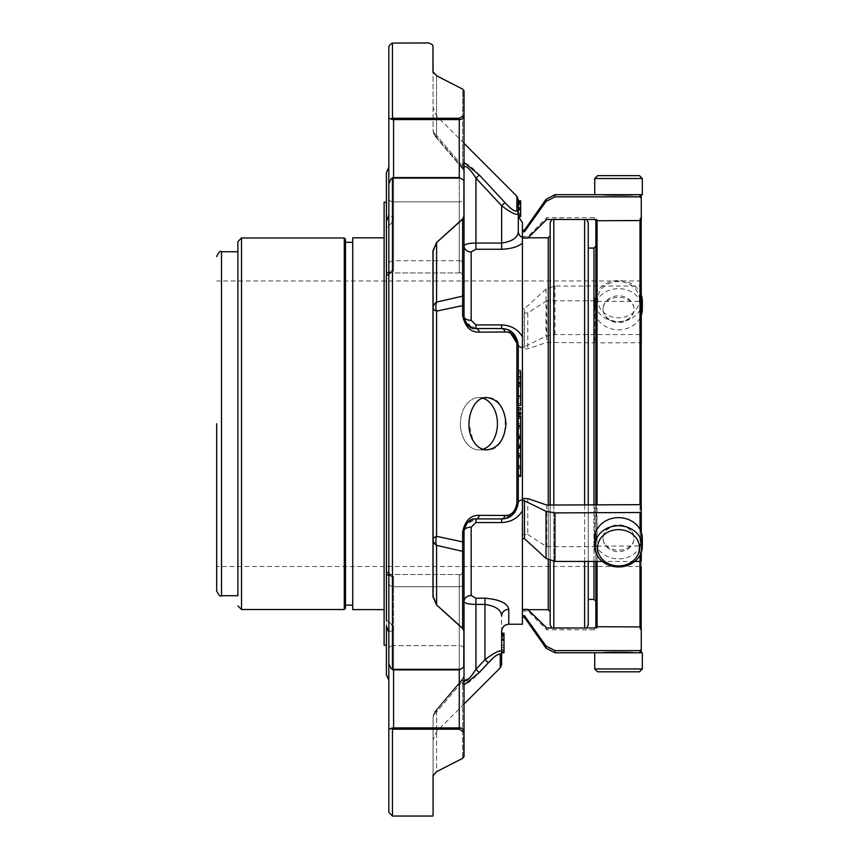 <?xml version="1.0" encoding="UTF-8"?>
<svg xmlns="http://www.w3.org/2000/svg" width="859" height="859" viewBox="0 0 859 859"><rect width="100%" height="100%" fill="white"/><g stroke="black" fill="none" stroke-linecap="round" stroke-linejoin="round"><path stroke-width="0.64" stroke-dasharray="4.29 3.22" d="M641.265 651.562L641.265 627.929L640.696 626.92L639.998 628.541L641.201 627.328L641.201 280.957L641.201 566.51L216.672 566.51L216.672 423.734M641.201 560.895L641.201 504.899L641.201 560.895M216.672 590.874L216.672 566.51M462.926 169.148L435.942 137.161A11.897 11.897 0 0 1 433.086 129.43A11.897 8.418 -0 0 0 436.576 135.378A11.897 1.858 139.5 0 0 435.942 137.161A11.897 1.858 139.5 0 0 436.576 137.268A11.897 11.07 0 0 1 433.086 129.43A11.897 11.07 -0 0 0 436.576 137.268A11.897 1.858 139.5 0 1 435.942 137.161A11.897 1.858 139.5 0 1 436.576 135.378A11.897 8.418 -0 0 1 433.086 129.43L433.086 72.575L436.576 75.828L433.086 72.575L433.086 129.43A11.897 11.897 0 0 0 435.942 137.161L462.926 169.148L464.032 172.187L462.636 166.259L436.576 135.378L462.636 166.259L462.636 167.945L436.576 137.268L462.636 167.945A4.757 4.316 180 0 1 464.032 171.005A4.757 4.316 180 0 0 462.636 167.945L462.636 163.672L464.032 162.458M433.086 718.038A11.897 11.07 180 0 1 436.576 710.2A11.897 1.858 40.5 0 0 435.942 710.307A11.897 1.858 40.5 0 0 436.576 712.09A11.897 8.418 180 0 0 433.086 718.038L433.086 775.033L433.086 718.038A11.897 8.418 180 0 1 436.576 712.09A11.897 1.858 40.5 0 1 435.942 710.307A11.897 1.858 40.5 0 1 436.576 710.2A11.897 11.07 180 0 0 433.086 718.038A11.897 11.897 0 0 1 435.942 710.307A11.897 11.897 0 0 0 433.086 718.038M436.565 771.683A4.757 3.039 63.9 0 0 436.576 771.64L462.636 758.164L462.636 681.208A4.757 3.361 -0 0 0 464.032 678.825L464.032 755.78L464.032 678.825A4.757 3.361 0 0 1 462.636 681.208L462.636 679.523L436.576 710.2L462.636 679.523L462.636 758.164A4.757 3.361 180 0 0 464.032 755.78A4.757 3.361 180 0 1 462.636 758.164A4.757 2.888 61.5 0 1 462.593 758.39A4.757 2.888 61.5 0 0 462.636 758.164L436.576 771.64L436.576 712.09L462.636 681.208L436.576 712.09L436.576 771.64L433.086 774.893L436.576 771.64A4.757 3.039 -116.1 0 1 436.565 771.683L432.968 775.849L432.968 816.05M479.29 332.132L504.995 332.003A4.757 3.5 90 0 0 501.635 328.535L475.929 328.535C468.638 327.762 464.665 323.8 464.032 316.638A4.757 1.836 -0 0 0 462.636 315.339C464.966 326.774 470.517 332.369 479.29 332.132A4.757 3.468 90 0 0 475.929 328.535C470.281 329.222 466.308 325.26 464.032 316.638L464.032 216.79A4.757 3.361 0 0 1 462.636 219.174A4.757 1.804 48.9 0 0 462.593 218.991L436.565 242.517L432.968 250.731A4.757 2.094 180 0 1 433.086 251.193L433.086 539.409A11.897 4.349 0 0 1 436.576 536.338A11.897 8.934 103.7 0 0 436.576 545.368A11.897 8.418 180 0 1 433.086 539.409L433.086 280.957M462.593 628.477A4.757 1.804 131.1 0 0 462.636 628.294A4.757 3.361 180 0 1 464.032 630.678A4.757 2.513 0 0 1 463.914 631.236L462.593 628.477L436.565 604.951L432.968 596.737A4.757 2.094 180 0 0 433.086 596.275L433.086 574.521L433.086 596.275L436.576 604.919L436.576 545.368L462.636 551.338A4.757 3.361 180 0 1 464.032 553.722L464.032 530.83C466.297 522.218 470.26 518.256 475.929 518.933L501.635 518.933C510.89 518.696 516.452 513.145 518.288 502.268L518.288 345.2C516.474 334.344 510.922 328.793 501.635 328.535C512.351 330.071 517.902 335.622 518.288 345.2L518.288 502.268C517.934 511.803 512.383 517.354 501.635 518.933L513.059 514.391M436.565 242.517A4.757 1.611 -132.7 0 1 436.576 242.549L433.086 251.193L433.086 272.947M433.086 308.048A11.897 8.418 0 0 1 436.576 302.1A11.897 8.934 76.3 0 0 436.576 311.13A11.897 4.349 180 0 1 433.086 308.048M433.086 47.707L433.086 72.435A4.757 4.274 0 0 1 433.086 72.575A4.757 4.274 180 0 0 432.968 71.619L433.086 47.707M504.008 634.629L501.635 634.629L501.635 633.18L504.008 633.18L504.008 652.743M504.008 640.631L501.635 640.631L501.635 649.834L504.008 649.834L504.008 652.217L504.008 639.193L504.008 649.834L501.635 649.834L501.635 633.18L501.635 637.936L504.008 637.936L501.635 637.936L504.008 637.936L501.635 637.936L501.635 652.217L501.635 651.058L504.008 651.058M501.635 634.629L501.635 636.422L504.008 636.422L501.635 636.422L501.635 633.18L504.008 633.18L501.635 633.18L504.008 633.18L501.635 633.18L504.008 633.18L501.635 633.18L501.635 637.947L504.008 637.947L501.635 637.947L501.635 640.32L504.008 640.32L501.635 640.32L501.635 645.077L504.008 645.077L501.635 645.077L501.635 647.461L501.635 633.18L504.008 633.18L501.635 633.18L501.635 645.088L504.008 645.088L501.635 645.088L501.635 652.217L504.008 652.217L501.635 652.217L501.635 640.32L504.008 640.32L501.635 640.32L504.008 640.32L501.635 640.32L501.635 647.461L504.008 647.461L501.635 647.461L504.008 647.461L501.635 647.461L504.008 647.461L501.635 647.461L504.008 647.461L501.635 647.461L501.635 652.217L501.635 635.821L504.008 635.821L501.635 635.843L501.635 633.663L504.008 633.663L501.635 633.652L501.635 636.422L501.635 634.253L504.008 634.253L501.635 634.253L501.635 633.652L501.635 651.058M462.926 169.137L462.636 163.672A4.757 4.392 180 0 1 464.032 166.775A4.757 4.392 180 0 0 462.636 163.672C464.977 161.675 470.528 165.443 479.29 174.978L475.929 178.135L501.635 205.73L501.635 249.271C510.998 248.906 517.923 246.844 522.422 243.097L522.422 237.503A7.14 6.614 -0 0 1 518.288 231.511C517.934 237.578 512.383 241.433 501.635 243.054L475.929 243.054C468.638 243.215 464.665 244.139 464.032 245.835A7.14 6.12 -0 0 0 471.172 251.955L475.929 249.271L501.635 249.271M464.032 685.01L462.636 683.796L462.636 679.523A4.757 4.316 180 0 0 464.032 676.462A4.757 4.316 180 0 1 462.636 679.523L462.636 683.796C464.966 685.804 470.517 682.035 479.29 672.49L495.954 655.718M433.065 775.151L433.086 774.893A4.757 4.274 0 0 1 432.968 775.849L433.086 774.893A4.757 4.274 180 0 1 433.086 775.043M504.995 332.003C511.234 331.81 515.207 335.815 516.893 344.019A4.757 1.664 180 0 1 518.288 345.2L518.288 502.268A4.757 1.664 180 0 1 516.893 503.449C515.217 511.642 511.245 515.647 504.995 515.464L479.29 515.336C470.528 515.089 464.977 520.683 462.636 532.129L462.636 628.294L436.576 604.919A4.757 1.611 132.7 0 1 436.565 604.951M463.914 631.236L463.914 666.283A4.757 2.942 180 0 0 464.032 665.628L464.032 540.451A4.757 1.997 180 0 1 462.636 541.868L436.576 536.338L436.576 311.13L462.636 305.6L462.636 315.339M463.914 756.682L463.86 757.037A4.757 4.757 0 0 0 464.032 755.78L464.032 731.256A4.757 3.737 0 0 1 463.914 732.093L463.914 756.682A4.757 4.037 180 0 0 464.032 755.78M499.058 653.914L500.239 654.526L500.239 667.872M432.968 250.731L432.968 596.737M462.593 89.078A4.757 2.888 118.5 0 1 462.636 89.304A4.757 3.361 0 0 1 464.032 91.688A4.757 3.361 -0 0 0 462.636 89.304A4.757 2.888 118.5 0 0 462.593 89.078L463.914 90.786L463.914 115.374A4.757 3.737 180 0 1 464.032 116.212A4.757 3.361 0 0 1 459.264 119.573L393.583 119.573A4.757 3.361 -0 0 1 390.942 119.014L393.583 118.274L393.583 178.479A4.757 3.361 -0 0 0 390.942 179.048A4.757 3.361 0 0 1 393.583 178.479L393.583 177.555L459.264 177.555L463.71 180.132L463.914 216.232L462.593 218.991M464.032 293.746A4.757 3.361 0 0 1 462.636 296.13L436.576 302.1L436.576 242.549L462.636 219.174L462.636 305.6A4.757 1.997 -0 0 1 464.032 307.017M436.576 75.828A4.757 3.039 116.1 0 0 436.565 75.775A4.757 3.039 116.1 0 1 436.576 75.828L436.576 135.378L436.576 75.828L462.636 89.304L462.636 166.259A4.757 3.361 -0 0 1 464.032 168.643A4.757 3.361 -0 0 0 462.636 166.259L462.636 89.304L436.576 75.828M432.968 46.644C433.215 45.108 431.669 43.873 428.33 42.95L392.456 43.09C389.911 44.443 388.697 45.978 388.826 47.707L388.826 225.595M463.86 90.431L463.914 90.786A4.757 4.037 -0 0 1 464.032 91.688L464.032 168.643L464.032 91.688A4.757 4.757 0 0 0 463.86 90.431M436.565 75.775L432.968 71.619M520.672 370.68L520.672 386.067M520.672 372.366L518.288 372.366L518.288 374.073L518.288 372.484L520.672 372.484L520.672 374.073L518.288 373.923L518.288 380.075L520.672 380.075L520.672 378.508L518.288 378.508L518.288 386.067M520.672 382.599L518.288 382.599M520.672 398.071L520.672 405.373L520.672 396.343L520.672 398.275L518.288 398.275L518.288 396.59L518.288 405.373L518.288 396.343L518.288 398.275L520.672 398.071M520.672 407.821L520.672 409.958M520.672 412.116L520.672 414.607M520.672 445.757L518.288 445.757L518.288 437.94L518.288 439.636L520.672 439.636L520.672 444.146L520.672 437.714L520.672 445.757L520.672 437.94M518.288 437.94L518.288 445.832L518.288 438.938L520.672 438.938L520.672 445.832M520.672 455.163L518.288 455.163L518.288 447.582L518.288 449.268L520.672 449.268L520.672 453.777L520.672 447.217L520.672 455.163L520.672 447.582M518.288 447.582L518.288 455.453L518.288 448.366L520.672 448.355L520.672 455.453M520.672 416.228L520.672 425.312M518.288 416.228L518.288 418.387L520.672 418.387L518.288 418.43L518.288 425.312M520.672 434.482L520.672 426.751L520.672 434.482L518.288 434.482L518.288 426.751L518.288 434.482M520.672 463.967L520.672 456.129L520.672 465.803L520.672 456.365L520.672 463.967L518.288 463.967L518.288 456.129L518.288 463.967M520.672 465.932L520.672 476.369M520.672 468.187L518.288 468.187L518.288 475.725L520.672 475.714L520.672 469.486L518.288 469.486L518.288 476.369M520.672 386.325L520.672 396.106M520.672 215.341L518.288 215.341L518.288 201.801L520.672 201.79L520.672 216.565L520.672 201.575L520.672 216.532M520.672 205.333L520.672 202.499L518.288 202.499L518.288 213.547L520.672 213.558L520.672 205.29L520.672 210.176L518.288 210.122L518.288 205.29L520.672 205.333M520.672 215.179L520.672 210.176L518.288 210.176L518.288 215.179L520.672 215.19M518.288 200.856L518.288 214.9L518.288 200.856L518.288 214.9L518.288 200.877L520.672 200.888L520.672 214.9L520.672 200.856L520.672 214.9L520.672 200.877L520.672 205.29L518.288 205.29L518.288 200.877L518.288 213.257L518.288 200.856L518.288 216.092M520.672 202.842L518.288 202.842L518.288 213.827A4.757 4.456 180 0 0 516.893 210.67C515.217 212.098 511.245 209.413 504.995 202.617L479.29 174.978M504.995 202.617L501.635 205.73M472.965 440.42C476.509 446.562 481.126 449.719 486.817 449.901C511.384 451.501 511.363 395.945 486.817 397.567C475.822 399.134 469.873 407.853 468.971 423.734L472.965 440.42M504.995 515.464A4.757 3.5 -90 0 1 501.635 518.933L475.929 518.933C468.638 519.706 464.665 523.668 464.032 530.83L465.481 525.128L475.929 518.933L501.635 518.933L501.635 522.551C510.998 522.111 517.923 518.181 522.422 510.761L522.422 499.82A7.14 2.695 180 0 0 518.288 502.268M479.29 515.336A4.757 3.468 -90 0 1 475.929 518.933L475.929 522.551L501.635 522.551M462.636 532.129A4.757 1.836 180 0 0 464.032 530.83L465.331 525.418M462.636 683.796A4.757 4.392 180 0 0 464.032 680.693A4.757 4.392 180 0 1 462.636 683.796M479.29 672.49L475.929 669.333L468.821 678.728M464.032 680.693L464.032 601.633A7.14 6.12 180 0 1 471.172 595.512L475.929 598.197L475.929 604.414L484.97 604.414L484.97 659.669L488.341 662.815M508.775 624.235L508.775 609.342C507.637 603.201 499.702 599.485 484.97 598.197L484.97 604.414C495.686 606.003 501.237 609.847 501.635 615.957L501.635 651.347A4.757 4.499 0 0 1 500.239 654.526M501.635 633.18L501.635 637.936L504.008 637.936L501.635 637.936L501.635 652.217L501.635 639.193L501.635 652.217L504.008 652.217L501.635 652.217L501.635 645.088L504.008 645.088L501.635 645.088L501.635 633.18L501.635 637.936L504.008 637.936L501.635 637.936L504.008 637.936L501.635 637.936L501.635 640.631M504.008 645.077L501.635 645.077L504.008 645.077M504.008 652.217L501.635 652.217M504.008 640.32L501.635 640.32L504.008 640.32M504.008 634.361L501.635 634.361M504.008 636.422L501.635 636.422L504.008 636.422M504.008 651.165L501.635 651.165M464.032 171.005L464.032 166.775L464.032 171.005M463.903 181.088A4.757 3.361 -0 0 0 459.264 178.479A4.757 3.361 0 0 1 464.032 181.84A4.757 2.942 -0 0 0 463.914 181.185M393.583 177.555L390.942 179.048L388.826 183.665L388.826 663.792L388.826 583.347L388.826 663.792L390.942 668.42A4.757 3.361 180 0 0 393.583 668.989A4.757 3.361 180 0 1 390.942 668.42L393.583 669.913L459.264 669.913L459.264 668.989A4.757 3.361 180 0 0 463.903 666.38M393.583 729.194L390.942 728.453A4.757 3.361 180 0 1 393.583 727.884L393.583 729.194L459.264 729.194L463.914 732.093M392.456 816.05L392.456 729.28M459.264 729.194L459.264 727.884A4.757 3.361 180 0 1 464.032 731.256L464.032 648.985A4.757 3.361 180 0 0 459.264 645.614A4.757 3.361 180 0 1 464.032 648.985M463.914 666.283L463.71 667.336L459.264 669.913L459.264 645.614L459.264 727.884L393.583 727.884L393.583 645.614A4.757 3.361 180 0 0 388.826 648.985L388.826 729.431L390.942 728.453M463.71 667.336A4.757 4.757 0 0 0 464.032 665.628A4.757 3.361 180 0 1 459.264 668.989L459.264 669.913M392.456 669.805L392.456 177.663M463.914 216.232A4.757 2.513 180 0 1 464.032 216.79L464.032 198.483A4.757 3.361 180 0 1 459.264 201.854A4.757 3.361 180 0 0 464.032 198.483L464.032 91.688M464.032 216.79L464.032 181.84A4.757 4.757 0 0 0 463.71 180.132M463.914 115.374L459.264 118.274L393.583 118.274M392.456 118.188L392.456 43.09M520.672 378.357L518.288 378.357M518.288 370.68L518.288 372.366M518.288 383.833L518.288 382.287M520.672 384.349L518.288 384.349M520.672 396.59L518.288 396.59M518.288 409.958L518.288 407.821L518.288 409.958M520.672 407.971L518.288 407.971M520.672 412.857L518.288 412.857L518.288 414.607M518.288 413.877L518.288 412.857M520.672 444.039L518.288 444.039M518.288 445.757L518.288 437.167M520.672 453.466L518.288 453.466M518.288 455.163L518.288 446.594M520.672 418.065L518.288 418.065M520.672 423.594L518.288 423.594M518.288 418.451L520.672 418.43M520.672 428.577L518.288 428.577M520.672 457.954L518.288 457.954M520.672 465.771L518.288 465.771L518.288 468.187M520.672 467.554L518.288 467.554M520.672 474.64L518.288 474.64M465.299 321.975L464.032 316.638A7.14 3.683 180 0 0 471.172 320.321L475.929 324.917L475.929 328.535L501.635 328.535L475.929 328.535L465.481 322.34L472.901 328.127M520.672 213.601L518.288 213.215L518.288 215.341M520.672 213.215L518.288 213.215M518.288 201.554L518.288 213.601M520.672 214.847L518.288 214.847M520.672 207.781L518.288 207.781M520.672 209.403L518.288 209.403M520.672 208.479L518.288 208.479M520.672 204.227L518.288 204.227M520.672 203.422L518.288 203.422M518.288 216.565L520.672 216.35L518.288 216.339L518.288 202.842M520.672 210.101L518.288 210.101M520.672 209.886L518.288 209.886M520.672 202.638L518.288 202.638M520.672 208.275L518.288 208.275M520.672 207.438L518.288 207.438M520.672 201.575L518.288 201.575M520.672 215.298L518.288 215.298M520.672 215.512L518.288 215.512M520.672 209.048L518.288 209.048M464.032 166.775L464.032 316.638L465.481 322.34M508.775 609.342A7.14 6.614 180 0 0 501.635 615.957L501.635 631.376M464.032 566.51L464.032 530.83A7.14 3.683 180 0 1 471.172 527.147L475.929 522.551M386.41 674.809L386.41 574.735C390.856 574.843 393.25 575.648 393.583 577.173A4.757 4.456 180 0 1 388.826 572.706L388.826 274.762L388.826 572.706A4.757 4.456 180 0 0 393.583 577.173C393.239 575.648 390.845 574.843 386.41 574.735L386.41 272.733C390.856 272.625 393.25 271.82 393.583 270.295L393.583 260.749A4.757 3.361 -0 0 0 388.826 264.121L388.826 274.762A4.757 4.456 0 0 1 393.583 270.295A4.757 4.456 -0 0 0 388.826 274.762L388.826 264.121A4.757 3.361 0 0 1 393.583 260.749L459.264 260.749L459.264 178.479L393.583 178.479L393.583 260.749L393.583 178.479L459.264 178.479L459.264 177.555L459.264 260.749A4.757 3.361 0 0 1 464.032 264.121A4.757 3.361 -0 0 0 459.264 260.749L459.264 272.947C460.424 271.734 462.013 273.323 464.032 277.704L464.032 181.84M388.826 272.464L386.41 272.947L386.41 227.034C390.856 224.8 393.25 221.354 393.583 216.683C393.239 221.354 390.845 224.8 386.41 227.034L386.41 221.407L388.826 215.018A4.757 1.675 180 0 0 393.583 216.683A4.757 1.675 180 0 1 388.826 215.018L388.826 198.483A4.757 3.361 180 0 0 393.583 201.854A4.757 3.361 180 0 1 388.826 198.483M388.826 572.706L388.826 583.347L388.826 572.706L386.41 572.405L386.41 275.063M393.583 630.785A4.757 1.675 180 0 0 388.826 632.449L388.826 648.985L388.826 632.449A4.757 1.675 180 0 1 393.583 630.785C393.239 626.114 390.845 622.657 386.41 620.434C390.856 622.668 393.25 626.114 393.583 630.785L393.583 645.614L459.264 645.614L459.264 574.521L459.264 668.989L459.264 586.718A4.757 3.361 -0 0 0 464.032 583.347A4.757 3.361 0 0 1 459.264 586.718L459.264 645.614L393.583 645.614L393.583 630.785M386.41 620.434L386.41 574.521L388.826 574.993M386.41 172.648L386.41 645.216L386.41 626.061L388.826 632.449M459.264 118.274L459.264 272.947L459.264 260.749L393.583 260.749L393.583 270.295C393.239 271.82 390.845 272.625 386.41 272.733L386.41 227.034M522.422 222.556L522.422 237.503M518.288 345.2A7.14 2.695 180 0 0 522.422 347.648L522.422 243.097M522.422 336.707C517.956 329.298 511.03 325.368 501.635 324.917L501.635 328.535M522.422 347.648L522.422 499.82M522.422 624.235L522.422 510.761M522.422 348.84L522.422 308.8L522.422 348.84L524.215 348.894L524.215 312.955L522.422 312.859M522.422 538.668L522.422 498.628L522.422 538.668M522.422 423.734L522.422 237.793L522.422 423.734M522.422 237.975L522.422 231.747L522.422 237.975L522.422 236.429L522.422 237.975L524.215 238.115L524.215 236.579L524.215 238.115L527.802 238.115L527.802 236.579L527.802 238.115L546.721 219.475L546.721 217.66L546.721 219.475L594.653 219.475L594.653 217.66L594.653 219.475L595.931 220.731L595.931 218.927L595.931 220.731L597.069 218.927L596.167 220.731L639.998 220.333L639.998 301.348L640.696 301.488L640.052 320.074M522.422 231.747L522.422 230.115L522.422 231.747L524.473 231.747L524.473 230.115M522.422 609.493L522.422 615.72L522.422 609.493L522.422 611.039L522.422 609.493L524.215 609.353L524.215 610.889L524.215 609.353L527.802 609.353L527.802 610.889L527.802 609.353L546.721 627.993L546.721 629.808L546.721 627.993L594.653 627.993L594.653 629.808L594.653 627.993L595.931 626.737L595.931 628.541L595.931 626.737L597.069 628.541L596.167 626.737L640.696 626.92L640.052 628.53M522.422 615.72L522.422 617.353L522.422 615.72L524.473 615.72L524.473 617.353M237.889 423.734L237.889 251.751L237.889 423.734M345.479 239.178L345.479 608.29M345.479 242.324L345.479 423.734M352.738 423.734L352.738 605.144L352.738 423.734M352.738 237.846L352.738 609.611M384.113 237.846L384.113 609.611L384.113 237.846M384.113 202.252L384.113 645.216M588.254 561.442L588.254 505.049L588.254 561.442M588.254 624.912L588.254 599.399M639.483 671.813L597.596 671.813M639.483 299.694A20.938 18.136 180 0 0 608.065 283.985A20.938 18.136 180 0 0 608.065 315.403A20.938 18.136 180 0 0 639.483 299.694M597.596 175.655L639.483 175.655M642.328 668.957L594.739 668.957M642.328 652.776L594.739 652.776M641.265 295.013A23.794 20.605 180 0 0 614.969 280.743A23.794 20.605 180 0 0 594.739 301.122A23.794 20.605 180 0 0 618.534 321.728A23.794 20.605 180 0 0 642.328 301.122M641.265 303.098A23.794 20.605 180 0 0 614.969 288.839A23.794 20.605 180 0 0 594.739 309.208A23.794 20.605 180 0 0 614.969 329.588A23.794 20.605 180 0 0 641.265 315.317M594.739 178.511L642.328 178.511M641.265 217.724L641.265 198.042L640.052 196.851L640.052 194.692L603.061 194.692C603.63 195.315 633.427 195.315 634.006 194.692L642.328 194.692M595.867 334.946L595.867 601.3L595.867 334.946M642.328 538.26A23.794 20.605 0 0 1 618.534 558.865A23.794 20.605 0 0 1 594.739 538.26M603.061 652.776L634.006 652.776L603.061 652.776C603.598 652.153 633.416 652.153 634.006 652.776L640.052 652.776L640.052 650.617L554.946 650.617L546.034 646.043L546.034 648.137M603.061 309.208C603.63 325.69 633.427 325.711 634.006 309.208A15.473 13.4 180 0 0 618.534 295.818A15.473 13.4 180 0 0 603.061 309.208C603.598 293.381 633.416 293.316 634.006 309.208A15.473 13.4 180 0 1 618.534 322.608A15.473 13.4 180 0 1 603.061 309.208M595.867 220.666L595.867 626.802M595.867 561.442L595.867 504.63M640.052 218.927L640.696 220.548L639.998 218.927L641.201 220.14M639.998 526.138L640.052 524.87L639.998 526.138M603.061 538.26C603.619 554.109 633.437 554.13 634.006 538.26A15.473 13.4 0 0 1 618.534 551.65A15.473 13.4 0 0 1 603.061 538.26C603.598 521.8 633.416 521.735 634.006 538.26A15.473 13.4 0 0 0 618.534 524.86A15.473 13.4 0 0 0 603.061 538.26M597.069 561.442L597.069 546.12L640.696 545.98L640.052 527.394M524.473 615.72L546.034 646.043M641.265 627.929L641.265 629.744M597.069 220.333L597.069 301.348L596.167 301.606L597.069 321.33L596.167 342.859L639.998 342.72L639.998 627.134M640.052 322.597L640.696 342.795L641.265 342.44L641.265 334.978L640.052 334.559L640.052 286.026L554.946 286.026L546.034 289L524.473 308.8L524.473 346.682L522.422 346.682M640.052 334.559L554.946 334.559L546.034 336.148L524.473 346.682M640.052 286.026L641.265 286.799L641.265 334.978M641.265 300.833L640.696 301.488M597.069 301.348L639.998 301.348M546.034 199.331L546.034 201.425L524.473 231.747M641.265 198.042L641.265 195.895M639.998 220.333L640.696 220.548L641.265 219.539M527.802 498.574L527.802 534.513L522.422 534.609M527.802 534.513L546.721 546.678L546.721 505.049M546.721 546.678L594.653 546.678L594.653 505.049M594.653 546.678L595.931 545.862L595.931 504.609M596.167 504.609L597.069 526.138L595.931 545.862M597.069 546.12L596.167 545.862M640.696 504.673L640.052 524.87M640.696 342.795L639.998 342.72M641.265 505.028L641.265 546.635L640.696 545.98M641.265 532.14L641.265 552.455M641.265 560.669L641.265 546.635M634.737 561.442L602.331 561.442M596.167 342.859L546.721 342.419L527.802 348.894L524.215 348.894M596.167 301.606L595.931 342.859M595.931 301.606L594.653 300.79L594.653 342.419M594.653 300.79L546.721 300.79L546.721 342.419M546.721 300.79L527.802 312.955L527.802 348.894M527.802 312.955L524.215 312.955M524.473 308.8L522.422 308.8M550.168 505.049L550.168 560.723L550.168 505.049M550.168 624.912L550.168 222.556M550.168 611.576L550.168 235.892M460.424 423.734A26.178 18.511 90 0 1 478.935 397.556A26.178 18.511 90 0 1 497.436 423.734A26.178 18.511 90 0 1 478.935 449.912A26.178 18.511 90 0 1 460.424 423.734M482.941 398.179A26.178 18.511 90 0 0 478.935 397.556A26.178 18.511 90 0 0 460.424 423.734A26.178 18.511 90 0 0 478.935 449.912A26.178 18.511 90 0 0 482.908 449.3M436.576 710.2L436.576 731.535L436.576 710.2M436.576 137.268L436.576 115.933L436.576 137.268M516.893 210.67L516.893 196.249M516.893 503.449L516.893 344.019M484.97 659.669L475.929 669.333L475.929 604.414M504.008 649.801L501.635 649.801M504.008 651.004L501.635 651.004L504.008 651.004M504.008 635.563L501.635 635.563M504.008 640.138L501.635 640.138M504.008 639.762L501.635 639.762M393.583 668.989L393.583 669.913L393.583 668.989L459.264 668.989L393.583 668.989L393.583 586.718L393.583 668.989M475.929 178.135L475.929 249.271M464.032 277.704C462.013 273.323 460.424 271.734 459.264 272.947L386.41 272.947L459.264 272.947L459.264 201.854L393.583 201.854L393.583 216.683L393.583 201.854L459.264 201.854L459.264 177.555M388.826 583.347A4.757 3.361 180 0 0 393.583 586.718A4.757 3.361 180 0 1 388.826 583.347M393.583 669.913L393.583 645.614A4.757 3.361 180 0 0 388.826 648.985M393.583 577.173L393.583 586.718L459.264 586.718L393.583 586.718L393.583 577.173M471.172 320.321L471.172 280.957M475.929 324.917L501.635 324.917M471.172 566.51L471.172 527.147M475.929 598.197L484.97 598.197M221.504 595.716L221.504 251.751M241.508 609.493L241.508 237.975M344.276 237.975L344.276 609.493M593.966 248.068L593.966 599.399M593.966 561.442L593.966 505.049M639.998 561.442L639.998 546.12M554.946 652.776L554.946 650.617M597.069 342.72L597.069 627.134M546.034 289L546.034 336.148M554.946 334.559L554.946 286.026M554.946 196.851L554.946 194.692M524.215 498.574L524.215 534.513M640.052 529.455L640.052 555.15M584.625 219.475L584.625 627.993M584.625 561.442L584.625 505.049M553.797 627.993L553.797 219.475M553.797 505.049L553.797 561.41M548.257 505.049L548.257 559.961M548.257 609.675L548.257 237.793M641.201 280.957L216.672 280.957M464.032 704.09L436.576 731.535L433.086 739.953M464.032 143.378L436.576 115.933L433.086 107.515M435.942 710.307L462.926 678.32L464.032 675.271L462.926 678.32L435.942 710.307M469.315 326.538L465.965 323.134M465.975 524.312L469.207 521.005M504.008 633.652L501.635 633.652L504.008 633.652M504.008 639.193L501.635 639.193M518.288 403.644L520.672 403.644M518.288 444.135L520.672 444.135M518.288 453.767L520.672 453.767M518.288 213.257L520.672 213.257M518.288 214.9L520.672 214.9M514.724 334.913L510.182 330.887M510.128 516.613L514.326 513.048M459.264 574.521C460.424 575.734 462.013 574.145 464.032 569.753C462.013 574.145 460.424 575.734 459.264 574.521L386.41 574.521L459.264 574.521M390.19 575.305L389.374 574.521M389.374 272.947L390.19 272.153M465.363 322.136L467.468 324.992M472.869 519.351L465.363 525.321M465.471 525.117L467.5 522.444M594.739 301.122L594.739 309.208M522.422 236.429L527.802 236.579L546.721 217.66L594.653 217.66L597.069 218.927L595.867 220.14M522.422 611.039L527.802 610.889L546.721 629.808L594.653 629.808L597.069 628.541L595.867 627.328M551.875 627.993L553.797 628.541L586.536 627.993M551.875 219.475L553.797 218.927L586.536 219.475M528.135 237.793L522.422 237.793M528.135 609.675L522.422 609.675M486.817 397.556L478.935 397.556L486.817 397.556M486.817 449.912L478.935 449.912L486.817 449.912"/><path stroke-width="1.29" d="M641.201 566.51L641.19 627.521M641.201 504.899L641.201 220.14L641.201 504.899M216.672 423.734L216.672 590.874C218.777 595.362 220.387 596.973 221.504 595.716L237.889 595.716L237.889 241.604L237.889 595.716M462.593 218.991A4.757 1.804 48.9 0 1 462.636 219.174L436.576 242.549L433.086 251.193L433.086 596.275L433.086 308.048A11.897 4.349 180 0 0 436.576 311.13A11.897 8.934 76.3 0 1 436.576 302.1A11.897 8.418 -0 0 0 433.086 308.048L433.086 251.193A4.757 2.094 180 0 0 432.968 250.731L436.565 242.517L462.593 218.991L463.914 216.232L463.914 181.185L463.71 180.132L459.264 177.555L459.264 119.573A4.757 3.361 0 0 0 464.032 116.212A4.757 3.737 180 0 0 463.914 115.374L463.86 90.431A4.757 4.757 0 0 1 464.032 91.688L464.032 277.704M433.086 539.409A11.897 8.418 180 0 0 436.576 545.368A11.897 8.934 103.7 0 1 436.576 536.338A11.897 4.349 0 0 0 433.086 539.409M432.968 596.737A4.757 2.094 180 0 0 433.086 596.275L436.576 604.919A4.757 1.611 132.7 0 1 436.565 604.951L432.968 596.737L432.968 250.731M433.086 775.033L433.086 814.987L433.086 775.033A4.757 4.274 180 0 1 432.968 775.849L436.565 771.683L462.593 758.39L463.914 756.682L462.593 758.39L436.565 771.683M433.086 566.51L433.086 574.521L433.086 566.51M433.086 272.947L433.086 280.957M433.086 72.435L432.968 46.644L432.968 71.619A4.757 4.274 0 0 1 433.086 72.424M464.032 704.09L500.239 667.872L500.239 654.526A4.757 4.499 180 0 0 501.635 651.347C499.82 649.909 494.269 652.69 484.97 659.669C494.236 652.7 499.788 649.919 501.635 651.347L501.635 664.512L501.635 652.743L504.008 652.743L504.008 633.18L501.635 633.18M436.565 242.517A4.757 1.611 -132.7 0 1 436.576 242.549L436.576 302.1L462.636 296.13A4.757 3.361 -0 0 0 464.032 293.746L464.032 316.638C466.297 325.25 470.26 329.212 475.929 328.535A4.757 3.468 90 0 1 479.29 332.132C470.528 332.379 464.977 326.785 462.636 315.339A4.757 1.836 0 0 1 464.032 316.638A7.14 3.683 180 0 0 471.172 320.321L475.929 324.917L501.635 324.917C510.998 325.357 517.923 329.287 522.422 336.707L522.422 347.648A7.14 2.695 180 0 1 518.288 345.2A4.757 1.664 180 0 0 516.893 344.019C515.217 335.826 511.245 331.821 504.995 332.003L479.29 332.132M462.636 315.339L462.636 219.174A4.757 3.361 0 0 0 464.032 216.79L464.032 293.746M464.032 307.017A4.757 1.997 0 0 0 462.636 305.6L436.576 311.13L436.576 536.338L462.636 541.868L462.636 532.129C464.966 520.694 470.517 515.089 479.29 515.336L504.995 515.464C511.234 515.658 515.207 511.653 516.893 503.449A4.757 1.664 180 0 0 518.288 502.268L518.288 345.2L508.549 330.039M513.059 514.391L518.288 502.268C516.474 513.124 510.922 518.675 501.635 518.933L475.929 518.933C470.281 518.245 466.308 522.208 464.032 530.83L464.032 630.678A4.757 3.361 180 0 0 462.636 628.294A4.757 1.804 131.1 0 1 462.593 628.477L436.565 604.951M464.032 648.985L464.032 755.78A4.757 4.757 0 0 1 463.86 757.037L463.914 732.093A4.757 3.737 0 0 0 464.032 731.256A4.757 3.361 180 0 0 459.264 727.884L393.583 727.884A4.757 3.361 180 0 0 390.942 728.453L393.583 729.194L393.583 669.913L459.264 669.913L463.71 667.336L463.914 631.236L462.593 628.477M468.821 678.728L464.032 680.693L464.032 601.633C464.665 603.329 468.627 604.253 475.929 604.414C468.638 604.253 464.665 603.329 464.032 601.633L464.032 553.722A4.757 3.361 180 0 0 462.636 551.338L436.576 545.368L436.576 604.919L462.636 628.294L462.636 541.868A4.757 1.997 180 0 0 464.032 540.451L464.032 530.83A4.757 1.836 180 0 1 462.636 532.129M433.065 775.151L433.086 814.987M495.954 655.718L499.058 653.914M500.239 654.526C498.564 653.334 494.591 656.104 488.341 662.815L479.29 672.49L464.032 685.01M432.968 71.619L436.565 75.775L462.593 89.078L436.565 75.775M464.032 91.688A4.757 4.037 -0 0 0 463.914 90.786L462.593 89.078M392.456 43.09L392.456 118.188L390.942 119.014L388.826 118.037L388.826 47.707C388.687 45.999 389.9 44.453 392.456 43.09L428.33 42.95C431.68 43.873 433.226 45.108 432.968 46.644M520.672 382.599L520.672 372.366M520.672 383.833L518.288 383.833L518.288 386.067L520.672 386.067L520.672 382.287L518.288 382.287M520.672 396.59L520.672 405.373L520.672 396.343L518.288 396.343L518.288 405.373L518.288 396.59M518.288 409.958L520.672 409.958L520.672 407.821L518.288 407.821M520.672 413.877L518.288 413.877L518.288 414.607L520.672 414.607L520.672 412.116L518.288 412.116M518.288 445.832L520.672 445.832L520.672 437.167L520.672 437.94L518.288 437.94M518.288 455.453L520.672 455.453L520.672 446.594L520.672 447.582L518.288 447.582L518.288 446.594L520.672 446.594M520.672 425.312L520.672 416.228L518.288 416.228L518.288 425.312L520.672 425.699L518.288 425.312M518.288 416.228L520.672 416.228M520.672 426.751L520.672 436.286L520.672 426.762L518.288 426.762L520.672 426.751M520.672 456.129L520.672 465.803L520.672 456.129L518.288 456.129L518.288 465.803L518.288 456.365L520.672 456.365M520.672 476.369L518.288 476.369L520.672 476.38L520.672 465.771M518.288 395.999L520.672 396.106L520.672 386.325L518.288 386.325M475.929 324.917L475.929 328.535L501.635 328.535A4.757 3.5 90 0 1 504.995 332.003M475.929 178.135L479.29 174.978L504.995 202.617L501.635 205.73C510.89 212.764 516.452 215.469 518.288 213.827C516.474 215.48 510.922 212.785 501.635 205.73L475.929 178.135C470.281 169.244 466.308 165.454 464.032 166.775C466.297 165.443 470.26 169.223 475.929 178.135L475.929 243.054L501.635 243.054C512.351 241.465 517.902 237.621 518.288 231.511L518.288 199.61L518.288 200.856L520.672 200.856L518.288 200.856M464.032 162.458L479.29 174.978M520.672 216.35L518.31 216.565L518.288 231.511L518.288 216.532L520.672 216.532L520.672 200.877L518.288 200.877L520.672 200.877M504.995 202.617C511.234 209.403 515.207 212.087 516.893 210.67A4.757 4.456 0 0 1 518.288 213.827L518.288 231.511A7.14 6.614 180 0 0 522.422 237.503L522.422 336.707M465.299 525.493L464.032 530.83A7.14 3.683 180 0 1 471.172 527.147L471.172 595.512L475.929 598.197L484.97 598.197C499.691 599.475 507.626 603.19 508.775 609.342L508.775 624.235C504.437 624.665 502.053 627.038 501.635 631.376L501.635 652.743M464.032 680.693C466.297 682.025 470.26 678.245 475.929 669.333L484.97 659.669L488.341 662.815M475.929 598.197L475.929 669.333L479.29 672.49M471.172 527.147L475.929 522.551L475.929 518.933A4.757 3.468 -90 0 0 479.29 515.336M518.288 502.268A7.14 2.695 180 0 1 522.422 499.82L522.422 510.761C517.956 518.17 511.03 522.1 501.635 522.551L501.635 518.933A4.757 3.5 -90 0 0 504.995 515.464M472.965 440.42C463.516 424.668 471.913 396.525 486.817 397.567C498.241 399.134 504.641 407.853 505.983 423.734C504.641 439.604 498.252 448.334 486.817 449.901C481.126 449.719 476.509 446.551 472.965 440.42M463.914 181.185A4.757 2.942 -0 0 1 464.032 181.84L464.032 216.79A4.757 2.513 180 0 0 463.914 216.232M388.826 198.483L388.826 118.037L390.942 119.014A4.757 3.361 -0 0 0 393.583 119.573L393.583 118.274L459.264 118.274L463.914 115.374M464.032 216.79L464.032 181.84A4.757 3.361 -0 0 0 463.903 181.088M393.583 669.913L390.942 668.42L388.826 663.792L388.826 183.665L390.942 179.048L393.583 177.555L459.264 177.555M392.456 177.663L392.456 669.805M463.914 631.236A4.757 2.513 -0 0 0 464.032 630.678L464.032 665.628A4.757 2.942 180 0 1 463.914 666.283M463.903 666.38A4.757 3.361 180 0 0 464.032 665.628A4.757 4.757 0 0 1 463.71 667.336M463.914 732.093L459.264 729.194L393.583 729.194M392.456 729.28L392.456 816.05L432.968 816.05M393.583 118.274L392.456 118.188M520.672 376.725L518.288 376.725L518.288 372.366M518.288 382.599L518.288 376.725M520.672 409.807L518.288 409.807M518.288 476.369L518.288 465.771M501.635 324.917L501.635 328.535C510.89 328.772 516.452 334.323 518.288 345.2M464.032 166.775L464.032 245.835C464.665 244.139 468.627 243.215 475.929 243.054L475.929 249.271L471.172 251.955L471.172 320.321M520.672 201.446L518.288 201.446L518.288 200.877M520.672 201.554L518.288 201.554L520.672 201.801M520.672 202.799L518.288 202.799M508.775 609.342A7.14 6.614 -0 0 0 501.635 615.957C501.269 609.89 495.718 606.035 484.97 604.414L484.97 659.669M471.172 280.957L471.172 251.955A7.14 6.12 180 0 1 464.032 245.835L464.032 316.638L465.331 322.05M390.942 728.453L388.826 729.431L388.826 812.421L388.826 648.985M471.172 566.51L471.172 595.512A7.14 6.12 -0 0 0 464.032 601.633L464.032 566.51M388.826 225.595L388.826 167.301L388.826 215.018L386.41 221.407L386.41 272.733L388.826 272.464M388.826 632.449L388.826 680.167L388.826 632.449L386.41 626.061L386.41 674.809L388.826 680.167M386.41 275.063L388.826 274.762L386.41 275.063L386.41 272.733L386.41 572.405L388.826 572.706L390.19 575.315M386.41 572.405L386.41 574.735L386.41 572.405M388.826 574.993L386.41 574.735M386.41 574.768L386.41 620.434M388.826 167.301L386.41 172.648L386.41 227.034M522.422 499.82L522.422 347.648M522.422 243.097C517.956 246.834 511.03 248.895 501.635 249.271L501.635 205.73M522.422 237.503L522.422 222.556L518.31 216.532M522.422 510.761L522.422 624.235L508.775 624.235M345.479 263.906L345.479 239.178L344.276 237.975L344.276 609.493L345.479 608.29L345.479 263.906M345.479 423.734L345.479 242.324L352.738 242.324M384.113 609.611L352.738 609.611L352.738 237.846L384.113 237.846M386.41 645.216L384.113 645.216L384.113 202.252L386.41 202.252M593.966 561.442L593.966 599.399L588.254 599.399L588.254 561.442L588.254 624.912L586.536 627.993M586.536 219.475L588.254 222.556L588.254 505.049L588.254 248.068L593.966 248.068L595.867 246.168M588.254 222.556L588.254 248.068M594.739 668.957L597.596 671.813L639.483 671.813L642.328 668.957L642.328 652.776L594.739 652.776L594.739 668.957L642.328 668.957M594.739 178.511L642.328 178.511L639.483 175.655L597.596 175.655L594.739 178.511L594.739 194.692L554.946 194.692L554.946 196.851L546.034 201.425L554.946 196.851L640.052 196.851L554.946 196.851M639.483 547.774A20.938 18.136 0 0 1 608.065 563.483A20.938 18.136 0 0 1 608.065 532.065A20.938 18.136 0 0 1 639.483 547.774M641.265 315.317A23.794 20.605 180 0 0 642.328 309.208L642.328 301.122A23.794 20.605 180 0 0 641.265 295.013M642.328 309.208A23.794 20.605 180 0 0 641.265 303.098M642.328 178.511L642.328 194.692L594.739 194.692M642.328 546.345A23.794 20.605 0 0 1 618.534 566.961A23.794 20.605 0 0 1 594.739 546.345A23.794 20.605 0 0 1 618.534 525.74A23.794 20.605 0 0 1 642.328 546.345L642.328 538.26A23.794 20.605 0 0 0 618.534 517.644A23.794 20.605 0 0 0 594.739 538.26L594.739 546.345M634.006 652.776C633.47 652.153 603.652 652.153 603.061 652.776L554.946 652.776L554.946 650.617L546.034 646.043L524.473 615.72L522.422 615.72M634.006 194.692C633.47 195.315 603.652 195.315 603.061 194.692M595.867 504.63L595.867 220.666M595.867 626.802L595.867 561.442M522.422 609.493L527.802 609.353L546.721 627.993L594.653 627.993L595.931 626.737L640.696 626.92L641.265 627.929L641.265 651.562L640.052 652.776L640.052 650.617L554.946 650.617M546.034 646.043L546.034 648.137L524.473 617.353L524.473 615.72M640.052 650.617L641.265 649.425L640.052 650.617M640.052 628.541L641.265 629.744L641.265 627.929M641.265 286.799L641.265 342.44M546.034 199.331L546.034 201.425L524.473 231.747L524.473 230.115L546.034 199.331L554.946 194.692M641.265 198.042L641.265 195.895L640.052 194.692L640.052 196.851L641.265 198.042L641.265 219.539L641.265 217.724L640.052 218.927M641.265 219.539L640.696 220.548L595.931 220.731L594.653 219.475L546.721 219.475L527.802 238.115L522.422 237.975M641.265 532.14L641.265 505.028L640.696 504.673L546.721 505.049L527.802 498.574L522.422 498.628M641.265 552.455L641.265 560.669L640.052 561.442L634.737 561.442M641.265 512.49L554.946 512.909L546.034 511.32L524.473 500.786L522.422 500.786M602.331 561.442L554.946 561.442L546.034 558.457L546.034 511.32M546.034 558.457L524.473 538.668L524.473 500.786M524.473 538.668L522.422 538.668M524.473 231.747L522.422 231.747M551.875 219.475L550.168 222.556L550.168 505.049L550.168 235.892L548.257 237.793L548.257 505.049M548.257 559.961L548.257 609.675L550.168 611.576L550.168 560.723L550.168 624.912L551.875 627.993M482.908 449.3A26.178 18.511 90 0 0 497.436 423.734A26.178 18.511 90 0 0 482.941 398.179M464.032 755.78A4.757 4.037 180 0 1 463.914 756.682M464.032 143.378L516.893 196.249L516.893 210.67M516.893 344.019L516.893 503.449M459.264 118.274L459.264 119.573L393.583 119.573L393.583 177.555M459.264 669.913L459.264 729.194M475.929 604.414L484.97 604.414L484.97 598.197M475.929 249.271L501.635 249.271M475.929 522.551L501.635 522.551M216.672 256.594C218.723 252.117 220.333 250.506 221.504 251.751L221.504 595.716M237.889 241.604L241.508 237.975L241.508 609.493L237.889 605.863M593.966 505.049L593.966 248.068M597.069 627.134L597.069 561.442M639.998 627.134L639.998 561.442M597.069 504.748L597.069 220.333M639.998 504.748L639.998 220.333M640.052 512.909L640.052 529.455M640.052 555.15L640.052 561.442M554.946 512.909L554.946 561.442M584.625 627.993L584.625 561.442M584.625 505.049L584.625 219.475M553.797 219.475L553.797 505.049M553.797 561.41L553.797 627.993M469.207 326.463L465.975 323.156M500.239 667.872L501.635 664.512M504.008 634.844L501.635 634.844M465.965 524.334L469.315 520.93M464.032 181.84A4.757 4.757 0 0 0 463.71 180.132M518.288 370.68L520.672 370.68M518.288 405.427L520.672 405.427M518.288 437.167L520.672 437.167M518.288 416.722L520.672 416.722M518.288 436.286L520.672 436.286M518.288 465.932L520.672 465.932M514.326 334.419L510.128 330.855M516.893 196.249L518.288 199.61M388.826 812.421L392.456 816.05M390.19 272.153L388.826 274.762M389.374 574.521L388.826 572.706M388.826 274.676L389.374 272.947M510.182 516.581L514.724 512.555M467.468 324.992L472.869 328.117M467.5 522.444L472.901 519.341M221.504 251.751L237.889 251.751M241.508 609.493L344.276 609.493M241.508 237.975L344.276 237.975M352.738 605.144L345.479 605.144M593.966 599.399L595.867 601.3M546.034 648.137L554.946 652.776M524.473 230.115L522.422 230.115M524.473 617.353L522.422 617.353M548.257 237.793L528.135 237.793M548.257 609.675L528.135 609.675"/></g></svg>
